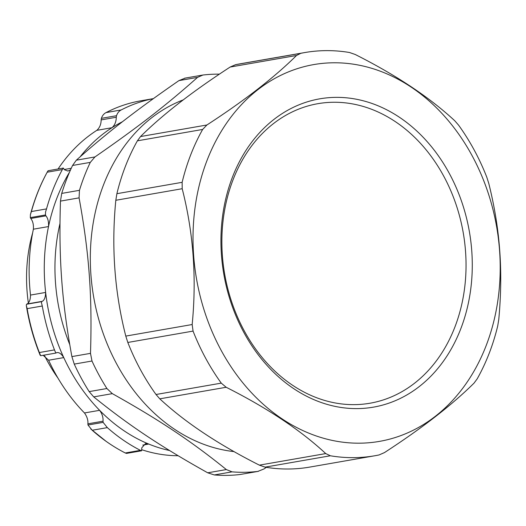 <?xml version="1.0" encoding="UTF-8"?>
<svg xmlns="http://www.w3.org/2000/svg" width="526" height="526" viewBox="0 0 526 526"><rect width="100%" height="100%" fill="white"/><g stroke="black" fill="none" stroke-linecap="round" stroke-linejoin="round"><path stroke-width="0.79" d="M69.721 344.491A165.835 132.065 -99.9 0 1 55.5 282.817A165.835 132.065 -99.9 0 1 59.964 223.589M465.536 251.382A152.014 121.059 -99.9 0 1 292.778 385.387A152.014 121.059 -99.9 0 1 273.553 123.538A152.014 121.059 -99.9 0 1 465.536 251.382M471.756 250.863A156.472 124.609 80.1 0 0 274.145 119.264A156.472 124.609 80.1 0 0 293.935 388.793A156.472 124.609 80.1 0 0 471.756 250.863M499.568 250.396A191.24 152.303 80.1 0 0 258.036 89.551A191.24 152.303 80.1 0 0 282.232 418.972A191.24 152.303 80.1 0 0 499.568 250.396M259.371 465.142C218.277 444.417 185.086 422.312 159.792 398.833L226.173 387.267L221.268 383.132A204.614 162.955 -99.9 0 1 193.062 331.097L192.168 324.529L125.786 336.094C114.569 292.2 111.242 246.931 115.819 200.281L182.193 188.716L182.141 182.318A204.614 162.955 -99.9 0 1 202.641 129.455L206.909 124.984L140.534 136.55C162.501 114.76 192.371 91.59 230.138 67.052L296.513 55.486L300.793 53.323A204.614 162.955 -99.9 0 1 304.81 52.554A204.614 162.955 -99.9 0 1 349.501 52.501L355.234 54.494C396.328 75.225 429.518 97.33 454.812 120.809L458.58 125.142A204.614 162.955 -99.9 0 1 486.787 177.177L488.812 183.548C494.532 206.514 498.161 228.803 499.7 250.422C501.331 272.027 501.028 295.007 498.786 319.361L497.714 325.956A204.614 162.955 -99.9 0 1 477.213 378.819L474.071 383.092C452.104 404.882 422.233 428.046 384.467 452.59L379.055 454.951A204.614 162.955 -99.9 0 1 375.045 455.72A204.614 162.955 -99.9 0 1 330.348 455.772L325.745 453.583L259.371 465.142L265.104 467.141A204.614 162.955 80.1 0 0 309.794 467.081L375.045 455.72M125.786 336.094L127.818 342.459A204.614 162.955 80.1 0 0 156.025 394.5L159.792 398.833M140.534 136.55L137.391 140.823A204.614 162.955 80.1 0 0 116.89 193.686L115.819 200.281M304.81 52.554L239.56 63.922A204.614 162.955 80.1 0 0 235.549 64.685L230.138 67.052M226.173 387.267C267.261 407.998 300.451 430.104 325.745 453.583M182.193 188.716C193.417 232.61 196.737 277.886 192.168 324.529M296.513 55.486C274.546 77.276 244.675 100.446 206.909 124.984M69.504 172.206A172.521 137.391 80.1 0 0 48.523 226.561A172.521 137.391 80.1 0 0 45.644 292.436A172.521 137.391 80.1 0 0 63.764 357.601A172.521 137.391 80.1 0 0 99.618 410.319A172.521 137.391 80.1 0 0 148.753 444.056A172.521 137.391 80.1 0 0 169.55 450.519M122.453 121.736A172.521 137.391 80.1 0 0 111.946 127.713A172.521 137.391 80.1 0 0 80.143 156.794M178.123 455.733A172.521 137.391 -99.9 0 1 141.967 449.783M84.476 412.956C87.086 416.645 88.217 420.267 87.881 423.831L103.017 421.195C103.293 417.394 102.156 413.765 99.618 410.319L84.476 412.956A172.521 137.391 -99.9 0 1 48.622 360.238L63.764 357.601C61.246 353.623 58.82 352.006 56.473 352.749L56.966 352.591M30.508 295.073C30.423 299.846 29.265 302.818 27.043 303.989L42.185 301.352C44.355 300.3 45.506 297.328 45.644 292.436L30.508 295.073A172.521 137.391 -99.9 0 1 33.381 229.198L48.523 226.561C48.786 221.821 47.912 218.244 45.913 215.831L30.778 218.468C32.842 221.111 33.71 224.687 33.381 229.198M58.077 168.984A172.521 137.391 -99.9 0 1 96.81 130.349L111.946 127.713C114.753 125.287 116.2 121.802 116.279 117.252L101.143 119.895C101.117 124.294 99.67 127.785 96.81 130.349M63.317 168.07L48.175 170.707L47.215 172.199L62.357 169.563L63.317 168.07L64.461 169.753L67.946 171.062L70.55 169.826M47.215 172.199A185.224 147.51 80.1 0 0 31.382 211.544L30.409 214.641L30.317 217.613L30.778 218.468M62.357 169.563A185.224 147.51 80.1 0 0 46.518 208.901L31.382 211.544M30.317 217.613L45.46 214.976L45.545 211.998L46.518 208.901M140.652 100.841L153.368 98.625L140.652 100.841A185.224 147.51 80.1 0 0 106.055 112.59C103.938 113.642 102.373 115.562 101.367 118.35L101.143 119.895M153.316 98.658A185.224 147.51 80.1 0 0 121.197 109.954L106.055 112.59M101.367 118.35L116.502 115.713C117.535 112.899 119.1 110.979 121.197 109.954M142.789 445.095L148.753 444.056L145.478 443.674L141.777 447.81L141.645 450.769L140.429 450.341L125.293 452.978L126.503 453.405L141.645 450.769M87.881 423.831L87.987 425.008L92.201 430.255A185.224 147.51 80.1 0 0 106.173 441.38A185.224 147.51 80.1 0 0 125.293 452.978M92.201 430.255L107.337 427.618L103.122 422.371L87.987 425.008M103.017 421.195L103.122 422.371M27.142 308.65L42.284 306.014L41.442 302.746L41.679 301.628L26.537 304.265L26.3 305.382L27.142 308.65A185.224 147.51 80.1 0 0 39.345 352.538L40.673 355.721L55.815 353.084L54.487 349.895L39.345 352.538M42.284 306.014A185.224 147.51 80.1 0 0 54.487 349.895M27.043 303.989L26.537 304.265M43.139 355.293L48.622 360.238M56.473 352.749L55.815 353.084M45.46 214.976L45.913 215.831M116.502 115.713L116.279 117.252M42.185 301.352L41.679 301.628M107.337 427.618A185.224 147.51 80.1 0 0 121.309 438.743A185.224 147.51 80.1 0 0 140.429 450.341M32.665 232.801A142.651 113.603 80.1 0 0 28.345 302.891M44.684 355.885A142.651 113.603 80.1 0 0 57.978 378.122M266.34 467.344L264.045 468.929L257.793 471.421A200.156 159.404 -99.9 0 1 244.965 472.282A200.156 159.404 -99.9 0 1 232.051 471.855L226.331 469.56C191.063 441.058 159.549 420.07 112.334 393.645L106.903 388.517A200.156 159.404 -99.9 0 1 91.991 361.014L90.492 353.354C92.339 296.059 89.183 253.078 79.078 197.868L79.459 190.32A200.156 159.404 -99.9 0 1 90.294 162.383L94.95 156.939C138.036 127.114 166.394 105.115 197.533 77.375L202.911 75.027A200.156 159.404 -99.9 0 1 219.395 74.159M184.554 78.21L202.911 75.027M183.291 99.868A180.99 144.137 80.1 0 0 92.635 290.51A180.99 144.137 80.1 0 0 234.07 451.604M258.411 471.329L240.06 474.511L258.411 471.329M185.172 78.118L178.925 80.616C135.833 110.44 107.475 132.44 76.342 160.18L72.562 165.466A200.156 159.404 80.1 0 0 61.726 193.41L60.47 201.11C58.623 258.404 61.779 301.385 71.884 356.595L74.258 364.104A200.156 159.404 80.1 0 0 89.164 391.607L93.72 396.887C128.988 425.396 160.502 446.383 207.724 472.808L214.312 474.945A200.156 159.404 80.1 0 0 227.232 475.373A200.156 159.404 80.1 0 0 240.06 474.511M265.104 467.141L330.348 455.772M221.268 383.132L156.025 394.5M127.818 342.459L193.062 331.097M182.141 182.318L116.89 193.686M137.391 140.823L202.641 129.455M300.793 53.323L235.549 64.685M71.24 168.287L64.303 169.497M214.312 474.945L232.051 471.855M226.331 469.56L207.724 472.808M93.72 396.887L112.334 393.645M106.903 388.517L89.164 391.607M74.258 364.104L91.991 361.014M90.492 353.354L71.884 356.595M79.459 190.32L61.726 193.41M60.47 201.11L79.078 197.868M72.562 165.466L90.294 162.383M94.95 156.939L76.342 160.18M178.925 80.616L197.533 77.375M47.761 171.174C40.298 184.6 34.519 199.084 30.409 214.641M106.173 441.38L90.794 429.025M26.3 305.382C29.055 322.616 33.671 339.231 40.147 355.228"/></g></svg>

